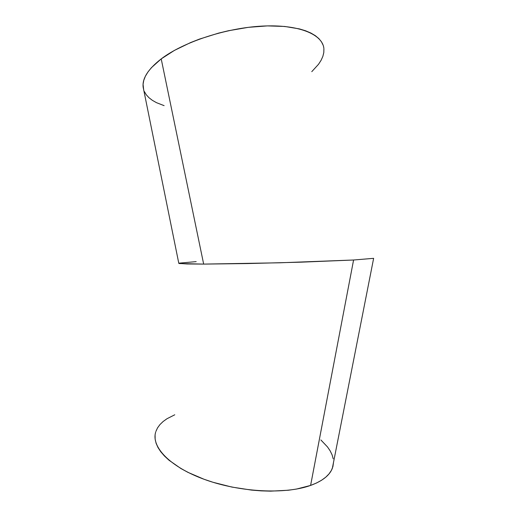 <?xml version="1.0" encoding="UTF-8"?>
<svg xmlns="http://www.w3.org/2000/svg" width="517" height="517" viewBox="0 0 517 517"><rect width="100%" height="100%" fill="white"/><g stroke="black" fill="none" stroke-linecap="round" stroke-linejoin="round"><path stroke-width="0.78" d="M155.656 432.193C151.132 446.895 169.834 466.948 205.003 479.614C240.069 492.32 285.52 494.523 310.601 485.424L353.583 260.006L279.755 262.798L203.659 264.097L161.207 58.899C148.192 69.058 142.162 78.442 143.131 87.056L178.817 263.399L187.083 263.967L203.659 264.097L179.36 263.547M178.94 263.172L196.182 261.621M333.51 462.385L332.909 466.618L331.429 470.328L329.051 473.863L325.762 477.185L321.574 480.248L316.514 483.007L310.601 485.424C322.349 481.107 329.594 475.42 332.334 468.363L373.636 258.332L353.583 260.006L310.601 485.424L296.467 489.069L288.383 490.239L270.624 491.15L261.169 490.866L251.482 490.09L231.946 487.085L213.043 482.283L204.131 479.298L187.949 472.357L180.866 468.499L169.065 460.279L164.458 456.02L160.748 451.735L157.963 447.463L156.095 443.263L155.145 439.166L155.081 435.217M323.855 48.314C322.395 34.219 298.483 24.189 262.132 26.102C225.858 27.957 183.192 42.123 161.207 58.899L203.659 264.097L247.746 263.554L301.152 262.164L353.583 260.006L373.636 258.332M155.888 431.449L157.523 427.895L159.947 424.58L163.107 421.523L166.965 418.744L174.772 414.783M320.863 439.948L327.513 446.953L330.189 450.902L332.101 454.882L333.219 458.85M311.777 71.663L318.517 64.289L321.063 60.347L322.841 56.431L323.797 52.572L323.907 48.818M323.131 45.205L321.445 41.78L318.84 38.581L315.312 35.647L310.879 33.036L305.553 30.768L299.369 28.894L284.686 26.451L267.412 25.895L248.354 27.336L228.495 30.729L218.594 33.114L199.491 39.085L190.547 42.594L174.41 50.401L161.207 58.899L151.449 67.649L147.946 71.986L145.387 76.225L143.765 80.342L143.067 84.277L143.655 89.641M144.34 91.503L146.24 94.734L148.928 97.681L152.347 100.324L156.451 102.657L164.115 105.649"/></g></svg>
